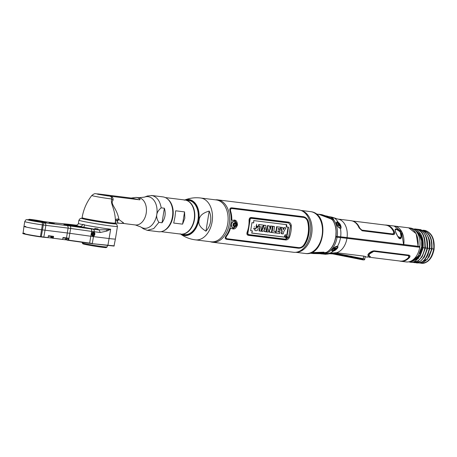 <?xml version="1.0" encoding="UTF-8"?>
<svg xmlns="http://www.w3.org/2000/svg" width="457" height="457" viewBox="0 0 457 457"><rect width="100%" height="100%" fill="white"/><g stroke="black" fill="none" stroke-linecap="round" stroke-linejoin="round"><path stroke-width="0.69" d="M236.469 222.742L235.875 222.673M254.206 226.843L254.6 226.895M259.713 227.529L260.124 227.58M262.821 227.912L263.238 227.963M264.54 228.123L264.929 228.174M267.162 228.449L267.574 228.5M272.189 229.071L272.601 229.123M276.239 229.574L276.651 229.625M281.512 230.231L281.912 230.277M287.71 230.996L288.133 231.048M393.951 230.974A12.865 8.752 -82.9 0 0 393.614 230.756M305.43 243.358A12.865 8.752 -82.9 0 0 305.773 243.113M333.627 243.929L333.233 244.752M295.976 252.275A21.091 14.344 -82.9 0 0 311.828 233.036A21.091 14.344 -82.9 0 0 301.152 210.511M335.735 237.046L334.821 240.759M336.038 231.813L335.855 236.2M316.318 214.042L318.963 214.356L331.051 218.954L332.633 220.114A19.451 13.23 97.1 0 1 335.678 237.063A19.451 13.23 97.1 0 1 326.527 252.321L324.373 252.738L310.846 252.83M313.268 252.687L311.548 252.544M327.755 216.361L331.965 217.766C333.21 218.377 333.536 218.84 332.953 219.149L329.868 218.08L327.635 216.469L331.845 217.692L333.947 217.789A0.731 0.725 120.6 0 0 333.936 217.783L333.947 217.789A18.663 12.693 97.1 0 1 333.964 217.8L337.666 219.034L350.97 220.68A17.075 11.614 97.1 0 1 359.071 227.877L362.15 230.779L393.197 234.63C394.545 234.595 395.002 233.813 394.557 232.276A17.075 11.614 -82.9 0 0 386.456 225.078L394.157 226.032L401.612 231.853L403.565 244.484L335.929 236.24C336.66 229.94 335.621 224.587 332.816 220.177L333.496 219.571M395.436 231.596L395.151 230.008L396.385 229.323L400.166 231.848L401.086 236.532L400.046 238.685L399.104 238.571L400.286 238.708M399.104 238.571L399.367 238.548C398.315 238.126 392.712 227.597 396.339 229.123C401.612 229.294 402.628 238.331 400.372 238.674L400.046 238.685M386.456 225.078A17.075 11.614 -82.9 0 0 385.068 225.033M338.003 223.079A0.486 0.32 -53.6 0 0 338.266 222.428C341.259 224.073 341.705 229.283 340.396 228.289A0.486 0.44 -93.1 0 0 339.779 228.009M327.48 216.527L321.151 214.527M327.503 216.875L327.303 217.298L319.152 214.282L318.106 214.253M339.848 228.18C337.266 227.26 334.764 221.017 337.62 222.056A0.486 0.394 111.6 0 1 337.426 222.782L336.666 222.793C335.621 222.61 338.5 228.192 339.625 227.889A0.486 0.394 111.6 0 1 339.848 228.18L340.396 228.289A18.663 12.693 97.1 0 1 340.654 236.777M333.964 217.8A18.663 12.693 97.1 0 1 338.266 222.428L337.62 222.056M337.426 222.782L336.992 223.159A2.622 1.537 49.3 0 0 336.7 223.33A2.622 1.537 49.3 0 0 336.552 223.49M339.791 228.037L340.385 226.929M326.829 217.086L326.281 217.001M323.539 215.773L324.978 216.407M327.006 217.081L328.04 217.469M401.086 236.532L400.109 238.537L399.281 238.371M419.954 246.397L418.126 246.289L416.161 233.653L408.627 227.826M419.823 246.5A17.075 11.614 -82.9 0 0 419.789 239.999A17.075 11.614 -82.9 0 0 410.409 228.049L408.707 227.837M421.343 239.291A14.927 10.151 97.1 0 1 421.605 247.46L425.204 247.997C425.627 230.922 419.103 230.379 416.327 229.117L415.619 229.003M417.515 247.048L403.32 245.289L403.765 244.512A17.075 11.614 -82.9 0 0 394.351 226.055L408.547 227.815A17.075 11.614 97.1 0 1 417.961 246.266L417.515 247.048L419.669 247.197M424.839 247.871L427.421 248.271C428.226 238.097 425.273 231.802 418.543 229.391L417.841 229.277M427.055 248.145L429.637 248.545L427.889 254.835C425.119 260.399 421.491 263.106 417.013 262.958L415.819 262.752M429.192 239.348L429.888 248.494L429.272 248.419L431.499 248.774C430.74 253.664 428.923 257.508 426.044 260.301C423.616 262.512 421.074 263.369 418.412 262.872M419.155 262.981L427.289 259.433L431.859 248.819L431.499 248.774L431.859 248.819C432.63 238.777 429.654 232.562 422.942 230.179L425.861 231.625C430.42 235.366 432.299 241.085 431.499 248.774L429.888 248.494L426.878 256.714M431.082 238.783L432.105 248.768L431.494 248.694L433.716 249.048C434.481 238.977 431.488 232.756 424.747 230.402L423.211 230.242M421.468 263.272A16.526 11.236 97.1 0 0 424.193 263.123C429.374 261.478 432.665 256.8 434.076 249.094L433.716 249.048C431.648 258.828 427.289 263.529 420.629 263.146L421.468 263.272A16.526 11.236 97.1 0 1 421.331 263.255M433.145 238.588L434.15 249.008L433.727 251.013M419.389 246.98L419.697 247.014M421.64 247.254L422.634 247.38M422.622 247.505L421.617 247.38M419.675 247.14L419.372 247.088M419.377 247.048L419.686 247.088M421.628 247.328L422.628 247.448M413.282 228.974L415.944 229.066C418.692 230.339 425.238 230.751 424.844 247.951C422.765 257.874 418.389 262.655 411.717 262.284L411.351 262.198M416.607 229.18L418.161 229.34C420.92 230.614 427.466 231.053 427.061 248.225C422.725 264.683 416.624 262.381 413.933 262.558L413.568 262.478M418.823 229.454L420.377 229.614C427.118 232.002 430.083 238.297 429.277 248.499L429.7 248.094C430.905 242.136 429.083 236.52 424.239 231.242L420.377 229.614M419.96 229.54L420.771 229.665M409.415 261.684L409.501 262.01C414.556 263.443 418.801 259.382 422.228 249.825L422.674 247.683C423.45 242.536 422.805 238.011 420.737 234.104C422.868 237.846 423.616 242.381 422.988 247.723L418.406 258.485L410.375 262.141M428.906 257.257L432.105 248.768L434.076 249.094C434.847 239.051 431.876 232.842 425.159 230.454L424.187 230.305M420.737 234.104C418.561 231.031 416.396 229.471 414.253 229.437L414.293 229.608M421.857 245.175L422.805 245.289M419.932 235.321L420.629 235.406M420.714 237.12L421.497 237.217M335.684 237.04L336.758 237.172L336.9 236.36M403.263 244.449L403.108 245.26L346.629 238.263A34.635 1.388 -170.8 0 0 340.111 237.543A17.806 0.714 -170.8 0 1 336.758 237.172M420.994 236.098L420.263 236.006M422.605 241.439L421.72 241.33M419.914 235.281L420.606 235.366M421.668 240.959L422.548 241.068M417.692 247.066L417.767 246.609M419.229 247.26L419.377 246.443M419.486 246.454L419.36 247.157M329.868 218.08L329.783 218.497L328.669 217.978L327.195 216.858L327.635 216.469M331.845 217.692L333.639 219.423L332.987 219.566A0.486 0.286 -76.9 0 0 332.947 219.149M352.33 220.971L385.731 225.112A16.949 11.528 97.1 0 1 393.82 232.362L392.929 233.967L361.875 230.117L359.75 228.14A16.949 11.528 -82.9 0 0 352.633 221.074M387.387 225.501A16.829 11.448 97.1 0 1 394.5 232.63L394.694 233.693M353.907 221.645A16.829 11.448 97.1 0 1 359.722 228.323L361.841 230.328L392.894 234.173L393.923 233.316M336.849 246.38A0.486 0.44 -78 0 0 337.477 246.294C339.511 247.134 334.621 251.127 333.65 250.922L332.913 251.133C329.903 251.596 333.987 246.683 336.912 246.294A0.486 0.388 80.9 0 1 336.66 246.483C333.324 248.3 331.833 249.545 332.182 250.219L333.559 250.19M326.572 253.201L326.509 252.458C331.365 249.471 334.467 244.346 335.809 237.08L337.083 237.24A18.291 0.737 9.2 0 0 340.528 237.623A18.663 12.693 97.1 0 1 337.477 246.294L336.912 246.294M340.528 237.623A34.144 1.371 -170.8 0 1 346.954 238.331L419.834 247.243M346.954 238.331A17.075 11.614 97.1 0 1 336.455 252.727L329.577 253.212A18.663 12.693 97.1 0 1 328.406 253.492M403.268 260.97A17.075 11.614 -82.9 0 0 403.605 261.147M399.527 260.981A17.075 11.614 -82.9 0 0 400.886 261.273L406.21 261.935A17.075 11.614 -82.9 0 0 418.224 252.635A17.075 11.614 -82.9 0 0 419.703 247.346M336.455 252.727L364.046 256.149L365.657 256.703L365.149 256.834L367.674 257.16L368.473 255.532C366.2 255.109 371.238 250.596 374.477 250.87L408.884 255.137C410.169 255.492 410.363 256.286 409.472 257.525A17.075 11.614 -82.9 0 1 400.886 261.273M331.416 247.985A3.05 1.628 -28.9 0 1 332.216 246.809M332.77 250.065L332.953 250.396A0.486 0.388 -99.1 0 1 332.913 251.133M336.9 246.42A3.05 1.628 -28.9 0 1 336.798 246.946M335.929 248.128A3.05 1.628 -28.9 0 1 333.827 249.305M333.793 249.453L333.993 249.813A1.354 0.725 151.1 0 0 334.227 249.882L336.323 248.459M337.049 247.426L337.038 246.477M421.605 247.46A14.927 10.151 97.1 0 1 419.555 253.704M409.489 261.97L408.804 261.832M409.501 262.01L410.415 262.147M410.237 262.124L409.838 262.05M422.674 247.683L422.988 247.723L422.622 247.591L422.799 243.478L422.165 239.251L419.697 233.995L417.013 231.545M412.454 262.398L411.694 262.187M422.205 237.451L423.233 247.671L425.204 247.997L421.988 256.948L418.172 260.953L412.631 262.421M414.67 262.672L413.911 262.467M424.422 237.72L425.456 247.945L427.421 248.271L424.199 257.24L420.377 261.238L414.853 262.695M417.013 262.958C419.395 262.626 425.518 263.849 429.277 248.499L427.672 248.22L424.393 256.931M419.332 263.009L418.652 262.918M420.269 263.061L420.606 263.049M416.481 258.445A14.79 10.06 -82.9 0 0 416.858 258.891M417.27 258.553L416.053 258.394M311.685 252.561L312.091 252.675M417.989 256.251L419.235 256.406M418.412 257.422L417.167 257.268M417.224 257.2L418.475 257.354M417.944 257.925L416.698 257.771M422.319 249.248L421.274 249.116M311.354 252.63L324.024 252.15L323.927 252.698L326.624 253.029A0.486 0.331 97.1 0 1 326.378 253.412L323.682 253.081L311.211 253.355L326.344 253.841A0.486 0.331 67.3 0 0 326.606 253.681M326.378 253.412L326.344 253.841M309.96 253.121L311.08 253.338M368.776 257.16L369.33 255.069C368.748 253.464 370.313 252.235 374.015 251.384L408.421 255.646L408.787 257.257A16.949 11.528 97.1 0 1 400.195 261.067L368.736 257.165M410.032 256.297L409.529 257.171A16.829 11.448 97.1 0 1 401.892 261.09M369.536 256.503L367.988 254.629M370.536 256.377L369.17 257.045M409.181 256.446L408.455 255.44L374.049 251.173L368.936 254.338M334.701 254.252A17.075 11.631 -78.8 0 0 335.558 254.475A17.075 11.631 -78.8 0 0 338.443 254.515A0.731 0.497 -78.8 0 0 338.945 253.909L338.243 254.423A17.018 11.596 101.2 0 1 334.89 254.269M340.476 255.109A17.018 11.596 -78.8 0 0 341.276 255.023L341.573 254.429A0.731 0.497 101.2 0 1 341.071 255.035A17.075 11.631 101.2 0 1 338.191 254.995L335.558 254.475M363.715 256.103L363.264 258.713L364.715 259.245L365.229 256.394M329.731 253.167L337.197 253.566A0.731 0.497 101.2 0 1 336.689 254.172A0.731 0.52 80.9 0 0 336.895 254.155L337.197 253.566L338.945 253.909L343.327 254.778L342.619 255.286A0.731 0.52 80.9 0 0 342.824 255.383A0.731 0.497 -78.8 0 0 343.327 254.778L345.955 255.297A0.731 0.497 101.2 0 1 345.452 255.903A0.731 0.52 80.9 0 0 345.658 255.886L345.555 255.869M349.245 256.84A17.018 11.596 -78.8 0 0 350.033 256.754L351.382 257.017A0.731 0.52 81 0 0 351.582 257.114A0.731 0.497 -78.8 0 0 352.09 256.508L345.955 255.297M352.09 256.508L354.712 257.023A0.731 0.497 101.2 0 1 354.209 257.634A0.731 0.52 81 0 0 354.409 257.617L354.712 257.023L356.46 257.371L355.757 257.879A17.018 11.596 101.2 0 1 352.421 257.725M358.008 258.571A17.018 11.596 -78.8 0 0 358.791 258.479L359.093 257.891L360.841 258.239L360.139 258.748A17.018 11.596 101.2 0 1 356.786 258.588M327.046 253.806L327.069 254.143L329.674 253.744A0.731 0.48 82.9 0 0 330.068 253.132L330.074 253.075M329.674 253.744L335.489 253.932A17.075 11.631 101.2 0 1 332.605 253.892L329.674 253.744M336.089 254.246A17.018 11.596 101.2 0 0 336.895 254.155L338.546 254.486M323.093 254.035L325.544 254.286L329.417 253.778M341.276 255.023L342.619 255.286A17.018 11.596 -78.8 0 1 339.254 255.132M344.858 255.977A17.018 11.596 101.2 0 0 345.658 255.886L347 256.154A17.018 11.596 101.2 0 1 343.658 256M343.47 255.983A17.075 11.631 -78.8 0 0 344.327 256.206A17.075 11.631 -78.8 0 0 347.2 256.246L349.834 256.765A17.075 11.631 101.2 0 1 346.96 256.72L344.327 256.206M350.148 256.708L348.765 256.451A0.731 0.52 -57.7 0 1 348.542 256.463A0.731 0.497 101.2 0 1 348.303 255.76M353.621 257.702A17.018 11.596 101.2 0 0 354.409 257.617L356.06 257.948M348.314 255.703L348.765 256.451A17.018 11.596 101.2 0 0 349.022 256.606M350.113 256.714L350.068 256.051M350.056 256.103A0.731 0.497 -78.8 0 0 350.182 256.703M352.233 257.714A17.075 11.631 -78.8 0 0 353.09 257.931A17.075 11.631 -78.8 0 0 355.957 257.977A0.731 0.497 -78.8 0 0 356.46 257.371L359.093 257.891A0.731 0.497 101.2 0 1 358.585 258.496A17.075 11.631 101.2 0 1 355.723 258.451L353.09 257.931M358.791 258.479L360.139 258.748M362.755 259.319L362.818 259.85L357.477 258.799A17.075 11.631 -78.8 0 0 360.339 258.845A0.731 0.497 -78.8 0 0 360.841 258.239L363.264 258.713A0.731 0.497 101.2 0 1 362.755 259.319L360.339 258.845M356.609 258.576A17.075 11.631 -78.8 0 0 357.477 258.799M328.554 216.601L330.942 216.966C333.004 217.589 332.89 217.732 330.6 217.406C332.89 217.732 333.004 217.589 330.942 216.966L332.696 217.8M332.21 217.612L330.645 217.406M326.835 216.264L327.263 216.424M398.104 236.8L399.915 237.326L400.103 238.097L398.921 237.994M398.087 236.772L398.807 236.886L398.064 236.732M398.058 236.726L398.875 236.829L398.041 236.692M333.976 248.939A1.44 0.771 151.1 0 0 334.233 250.025A1.44 0.771 151.1 0 0 336.072 249.196A1.44 0.771 151.1 0 0 335.821 248.105A1.44 0.771 151.1 0 0 333.976 248.939M336.163 249.071A2.622 1.405 -28.9 0 1 334.421 250.036M336.032 246.66A2.622 1.405 -28.9 0 1 337.049 247.408L336.518 249.071C335.615 250.339 334.29 250.619 332.542 249.899A2.622 1.405 -28.9 0 1 332.348 249.636M334.227 249.882L334.278 249.968A1.354 0.725 -28.9 0 1 333.839 249.722A1.354 0.725 -28.9 0 1 334.324 248.671A1.354 0.725 -28.9 0 1 335.769 248.162L335.735 248.1M337.877 224.301L338.3 224.227A1.354 0.794 -130.7 0 1 338.826 224.558L339.283 225.13A1.354 0.794 -130.7 0 1 339.488 225.695L339.265 225.975M338.534 223.707A1.354 0.794 49.3 0 0 338.066 223.827A1.354 0.794 49.3 0 0 338.123 225.055A1.354 0.794 49.3 0 0 339.362 225.992A1.354 0.794 49.3 0 0 339.934 224.975A1.354 0.794 49.3 0 0 338.534 223.707L338.46 223.776A1.354 0.794 49.3 0 0 338.209 223.781L337.923 224.027M336.992 223.159C338.768 223.022 339.899 223.707 340.396 225.21L340.334 227.032A2.622 1.537 -130.7 0 1 338.951 227.477M403.765 244.512L417.961 246.266M403.571 244.855L403.194 244.809M215.424 199.835A21.342 14.515 -82.9 0 1 217.652 199.858A21.342 14.515 -82.9 0 1 218.44 199.989A21.342 14.515 97.1 0 1 229.357 223.404A21.342 14.515 97.1 0 1 212.402 242.216A21.342 14.515 97.1 0 1 211.62 242.09A21.342 14.515 -82.9 0 1 210.237 241.696M217.652 199.858L298.787 209.912A21.342 14.515 -82.9 0 1 299.569 210.043A21.342 14.515 97.1 0 1 303.499 211.762A21.342 14.515 97.1 0 1 310.566 232.876A21.342 14.515 97.1 0 1 298.558 251.63A21.342 14.515 97.1 0 1 293.537 252.27L212.402 242.216M304.162 245.66A21.342 14.515 -82.9 0 0 308.172 220.908C307.144 218.509 305.51 217.098 303.271 216.687L231.91 207.838C230.025 207.746 229.414 208.872 230.065 211.231A21.342 14.515 97.1 0 1 226.055 235.983C224.713 237.897 224.964 239.017 226.809 239.348L298.17 248.191C300.449 248.368 302.443 247.528 304.162 245.66M303.499 211.762L305.83 213.385A19.931 13.556 97.1 0 1 308.189 215.55M304.031 249.099A19.931 13.556 97.1 0 1 301.214 250.625L298.558 251.63M303.025 216.635C305.265 217.041 306.915 218.457 307.978 220.885A21.096 14.35 97.1 0 1 303.974 245.603C302.214 247.483 300.198 248.328 297.924 248.14L226.398 239.274M231.333 224.221C232.127 229.066 233.91 229.288 236.686 224.884C235.424 219.948 233.641 219.726 231.333 224.221M232.047 208.546L303.528 217.412C305.27 217.749 306.544 218.874 307.361 220.8A21.216 14.43 97.1 0 1 303.351 245.552C301.986 247.048 300.415 247.734 298.638 247.614L227.272 238.771C225.809 238.491 225.609 237.583 226.666 236.052A21.216 14.43 -82.9 0 0 230.379 228.58L231.391 228.094C233.915 229.905 235.938 228.866 237.463 224.987C237.234 220.851 235.623 219.354 232.624 220.491L231.808 219.771A21.216 14.43 -82.9 0 0 230.676 211.294C230.174 209.415 230.665 208.506 232.162 208.569L232.047 208.546C230.557 208.478 230.065 209.386 230.574 211.277A21.096 14.35 97.1 0 1 231.722 219.771L232.533 220.48M303.694 217.441L303.408 217.389M231.305 228.072L230.305 228.546A21.096 14.35 97.1 0 1 226.563 236.029C225.501 237.566 225.695 238.474 227.152 238.743M234.652 219.994L237.383 224.97L232.779 228.997M232.162 208.569L303.528 217.412M251.247 217.486L288.544 222.113C290.126 222.479 291.046 223.69 291.315 225.735A21.342 14.515 97.1 0 1 289.441 237.28C288.55 239.108 287.287 240.005 285.654 239.959L248.442 235.349C247.048 235.018 246.66 233.921 247.266 232.053A21.342 14.515 -82.9 0 0 249.139 220.508C249.156 218.497 249.888 217.498 251.333 217.503L251.247 217.486C249.796 217.475 249.065 218.48 249.054 220.491A21.216 14.43 97.1 0 1 247.186 232.036C246.569 233.904 246.963 235.001 248.357 235.326M251.333 217.503L288.544 222.113M290.601 225.569L288.635 222.827L251.43 218.218C250.419 218.2 249.888 218.972 249.842 220.52L247.951 232.213C247.511 233.658 247.78 234.492 248.757 234.721L285.962 239.331L288.704 237.263L290.601 225.569M235.772 225.632A3.656 2.679 -78.3 0 1 232.784 228.026M234.258 220.88A3.656 2.679 -78.3 0 1 236.058 224.267M233.773 225.667A1.462 1.074 101.7 0 0 234.407 224.547A1.462 1.074 101.7 0 0 234.235 223.439M262.152 229.345A21.216 14.43 -82.9 0 0 262.129 230.294M262.044 230.454A21.342 14.515 97.1 0 1 262.061 229.534M287.716 222.736L288.721 222.97L290.515 225.661L288.653 237.16L285.945 239.205L248.882 234.612C247.9 234.361 247.631 233.533 248.077 232.133L249.939 220.634C249.956 219.137 250.482 218.377 251.516 218.355L288.104 222.89M286.733 226.975L286.716 224.678L253.715 220.588L253.732 222.885L251.961 222.662L250.653 230.716L252.43 230.934L251.693 233.076L284.694 237.166L285.465 234.909L287.219 235.127L288.487 227.192L286.733 226.975M286.836 235.835L285.339 236.88L285.853 238.154M287.39 237.143C286.173 238.577 285.545 238.503 285.511 236.915C286.682 235.446 287.304 235.521 287.39 237.143M285.699 236.937C285.728 238.217 286.231 238.28 287.207 237.12C287.145 235.818 286.642 235.755 285.699 236.937M257.062 226.198C255.52 224.598 256.171 227.112 257.468 227.02C258.371 227.375 258.411 228.403 257.582 230.1C255.84 231.311 254.652 230.739 254.012 228.38L255.463 228.557L258.496 226.381L257.062 226.198M260.284 226.421L258.925 226.255A21.342 14.515 -82.9 0 0 259.073 224.598L263.301 225.124A21.342 14.515 97.1 0 1 263.152 226.775L261.792 226.609A21.342 14.515 97.1 0 1 260.913 231.179L259.399 230.991A21.342 14.515 -82.9 0 0 260.284 226.421M263.078 231.448L261.598 231.265L264.283 225.244L265.82 225.432L266.442 231.865L264.934 231.676L264.963 230.854L263.461 230.665L263.078 231.448M264.032 229.42L264.986 229.54L264.86 227.238L264.032 229.42M268.299 232.093L266.848 231.91A21.342 14.515 -82.9 0 0 267.882 225.689L269.299 225.867L270.533 229.5L270.693 228.066A21.342 14.515 -82.9 0 0 270.887 226.061L272.332 226.244A21.342 14.515 97.1 0 1 271.304 232.464L269.887 232.287L268.956 228.728L268.762 230.157A21.342 14.515 97.1 0 1 268.299 232.093M275.462 232.979L271.875 232.533A21.342 14.515 -82.9 0 0 272.903 226.312L274.417 226.501A21.342 14.515 97.1 0 1 273.737 231.299L275.811 231.556A21.342 14.515 97.1 0 1 275.462 232.979M279.775 233.516L275.925 233.036A21.342 14.515 -82.9 0 0 276.953 226.815L280.712 227.278A21.342 14.515 97.1 0 1 280.587 228.751L278.336 228.471A21.342 14.515 97.1 0 1 278.227 229.374L280.13 229.608A21.342 14.515 97.1 0 1 279.89 231.065L277.987 230.831A21.342 14.515 97.1 0 1 277.787 231.802L280.124 232.093A21.342 14.515 97.1 0 1 279.775 233.516M282.215 231.522L281.009 227.318L282.7 227.529L283.289 229.762L284.288 227.723L285.956 227.929L283.734 231.676A21.342 14.515 97.1 0 1 283.209 233.938L281.695 233.756A21.342 14.515 -82.9 0 0 282.215 231.522M286.636 236.469L286.71 236.657A21.342 14.515 97.1 0 1 286.676 236.743L286.225 236.869M286.088 236.852L286.053 236.846A21.342 14.515 -82.9 0 0 286.208 236.412L286.248 236.418M286.745 236.075L287.036 237.086L286.653 237.646M286.545 237.731L285.956 237.931M286.768 236.36L286.202 236.263M286.636 236.983L286.802 236.789A21.342 14.515 -82.9 0 0 286.847 236.675L286.825 236.458M286.368 237.069L286.476 237.709L286.528 237.029M285.659 237.606L285.751 237.617A21.342 14.515 -82.9 0 0 285.985 237.023L286.025 237.029M286.088 236.355A21.342 14.515 97.1 0 1 285.642 237.549M252.018 230.888L250.67 230.665M288.059 227.123L286.796 235.018L285.037 234.801L284.26 237.052L251.716 233.019M286.271 224.61L286.299 226.906L286.733 226.963M256.703 224.159L255.76 229.214M255.052 228.511L253.606 228.294L255.229 230.608M256.377 225.569L257.068 226.169M262.889 225.073A20.731 14.098 -82.9 0 0 262.889 225.038L258.662 224.513A20.731 14.098 97.1 0 1 258.519 226.169L258.93 226.221M259.873 226.369A20.731 14.098 97.1 0 1 258.988 230.905L259.41 230.956M265.414 225.387L263.872 225.158L261.187 231.179L261.615 231.231M264.552 230.768L264.523 231.59L264.934 231.642M268.899 225.815L267.471 225.604A20.731 14.098 97.1 0 1 266.442 231.825M271.921 226.192A20.731 14.098 -82.9 0 0 271.921 226.158L270.475 225.975A20.731 14.098 97.1 0 1 270.287 227.98L270.236 228.517M268.842 229.631L269.476 232.202L269.876 232.253M266.442 231.83L266.859 231.882M274.006 226.449A20.731 14.098 -82.9 0 0 274.006 226.415L272.492 226.226A20.731 14.098 97.1 0 1 271.464 232.453L271.881 232.504M275.394 231.505A20.731 14.098 -82.9 0 0 275.405 231.471L273.743 231.265M280.301 227.226A20.731 14.098 -82.9 0 0 280.301 227.198L276.542 226.729A20.731 14.098 97.1 0 1 275.514 232.95L275.931 233.007M279.718 229.557A20.731 14.098 -82.9 0 0 279.718 229.523L278.233 229.34M279.707 232.042A20.731 14.098 -82.9 0 0 279.718 232.007L277.793 231.768M282.3 227.477L280.609 227.266M285.528 227.877L283.877 227.637L283.146 229.163M280.598 227.232L281.809 231.436A20.731 14.098 97.1 0 1 281.284 233.67L281.706 233.721M264.529 228.169L264.574 229.454L264.043 229.385M285.791 237.64A21.588 14.681 -82.9 0 0 286.293 236.286L287.013 236.709A21.588 14.681 97.1 0 1 286.973 236.823L286.648 237.743L286.156 237.057A21.588 14.681 97.1 0 1 285.922 237.657L285.791 237.64M286.802 236.503L286.373 236.446A21.588 14.681 97.1 0 1 286.219 236.886L286.847 236.777A21.588 14.681 -82.9 0 0 286.876 236.692L286.802 236.503M264.854 231.63L264.86 230.836M264.906 229.528L264.963 228.768M262.369 228.894L262.318 229.922M235.738 225.729L236.423 225.815M233.658 225.472L233.95 225.507M234.252 225.055A21.342 14.515 97.1 0 1 234.372 223.776M259.342 229.494L259.633 229.528L259.747 227.529M250.659 230.711L252.024 230.876M236.058 224.318L236.732 224.404M236.412 225.849L235.726 225.764M231.842 222.622A3.193 2.336 -78.3 0 1 235.486 222.262L236.012 224.81L234.458 227.243A3.193 2.336 -78.3 0 1 231.288 225.649M235.898 224.827A1.959 1.434 101.7 0 0 234.789 222.719A1.959 1.434 101.7 0 0 233.053 224.473A1.959 1.434 101.7 0 0 234.161 226.581A1.959 1.434 101.7 0 0 235.898 224.827M235.909 224.77A3.193 2.336 -78.3 0 1 235.835 225.112M233.304 224.513A1.685 1.234 -78.3 0 1 234.801 222.999A1.685 1.234 -78.3 0 1 235.755 224.815A1.685 1.234 -78.3 0 1 234.258 226.324A1.685 1.234 -78.3 0 1 233.304 224.513M234.744 223.324A1.354 0.988 101.7 0 0 233.544 224.541A1.354 0.988 101.7 0 0 234.315 225.998A1.354 0.988 101.7 0 0 235.515 224.787A1.354 0.988 101.7 0 0 234.744 223.324M419.646 247.334A14.755 10.037 -82.9 0 0 419.766 246.494M415.133 231.99A14.755 10.037 -82.9 0 0 414.83 231.768M180.772 234.093A17.172 11.676 -82.9 0 0 180.926 234.115A17.172 11.676 -82.9 0 0 194.493 219.44A17.172 11.676 -82.9 0 0 185.148 200.035A17.172 11.676 -82.9 0 0 184.994 200.017M174.98 217.024L175.688 210.791L184.559 211.894L184.834 218.246L182.572 224.153L173.7 223.056L174.98 217.024M180.601 234.075A18.143 12.339 -82.9 0 0 198.766 220.023A18.143 12.339 -82.9 0 0 184.828 199.995A17.172 11.676 97.1 0 1 194.185 219.406A17.172 11.676 97.1 0 1 180.618 234.075L161.104 231.659M163.457 230.888A17.172 11.676 -82.9 0 0 172.9 216.767A17.172 11.676 -82.9 0 0 167.422 198.898M169.096 225.672A16.926 11.511 -82.9 0 0 172.557 216.709A16.926 11.511 -82.9 0 0 171.621 205.336M182.572 224.153L184.559 211.894M210.563 221.645C209.969 225.232 208.432 228.403 205.947 231.168C200.235 227.706 197.972 224.01 199.155 220.08C199.395 215.915 202.742 212.916 209.197 211.083C210.677 214.539 211.134 218.058 210.563 221.645M205.947 231.168L209.197 211.083M183.406 234.424A17.229 11.722 -82.9 0 0 197.995 219.88A17.229 11.722 -82.9 0 0 188.615 200.4A17.229 11.722 -82.9 0 0 187.627 200.343M195.442 239.862A21.091 14.344 97.1 0 0 212.099 221.839A21.091 14.344 -82.9 0 0 200.617 198.001L216.235 199.938A21.091 14.344 97.1 0 1 227.717 223.776A21.091 14.344 97.1 0 1 211.048 241.799L195.436 239.862C189.758 239.137 184.662 237.097 180.132 233.744M139.739 199.823L107.475 195.859L97.872 194.282L98.089 193.922L131.193 198.058L136.06 197.401L137.603 197.721C139.808 198.824 140.522 199.52 139.739 199.823L131.193 198.058M107.218 195.442L98.712 194.048L98.346 194.339L106.852 195.727L107.218 195.442M137.603 197.721A13.721 9.334 -82.9 0 0 136.837 197.515A13.721 9.334 -82.9 0 0 136.335 197.43A13.721 9.334 -82.9 0 0 136.06 197.401M125.926 223.77L126.692 223.879L125.926 223.77M110.765 196.23C112.491 196.876 113.273 198.172 113.102 200.109C109.674 203.902 116.649 207.564 118.911 219.189A6.095 4.867 14.5 0 0 118.494 219.309L118.911 219.189M117.152 221.411L118.312 223.165L115.37 223.045L115.65 221.034C115.929 219.731 116.375 219.766 116.998 221.131L117.152 221.411L118.911 219.469L123.641 222.999L122.402 223.182M121.779 223.21L126.692 223.879M118.312 223.165L121.819 223.422L123.641 222.999M122.002 223.33L122.425 223.347M115.65 221.034L115.467 221.159C115.924 219.092 116.929 218.475 118.494 219.309A3.05 2.685 150 0 0 116.998 221.131M107.475 195.859A6.095 4.147 97.1 0 0 107.618 195.916C110.468 195.887 111.845 196.898 111.737 198.938C110.12 203.948 115.004 207.906 115.467 221.159L115.198 223.079A16.766 0.674 -170.8 0 1 98.306 221.005A16.766 0.674 -170.8 0 1 82.1 217.698C83.465 209.477 86.699 202.08 91.8 195.493A10.745 0.434 9.2 0 0 99.655 197.201A10.745 0.434 9.2 0 0 111.737 198.938A6.095 4.364 -172.4 0 0 113.102 200.109M100.186 194.282L99.706 194.179M143.429 228.82L147.314 230.339L153.718 228.603L158.893 222.376L162.029 222.765C165.183 218.332 165.965 213.488 164.383 208.226L161.195 207.832C159.984 200.966 156.974 196.881 152.152 195.579L147.394 195.996L144.361 197.144A15.926 10.831 -82.9 0 1 148.691 196.761A15.926 10.831 97.1 0 1 156.774 214.67A15.926 10.831 97.1 0 1 143.601 228.18A15.926 10.831 -82.9 0 1 140.676 226.9L143.429 228.82M151.507 195.47L162.892 196.881A17.56 11.945 97.1 0 1 163.537 196.99A17.56 11.945 97.1 0 1 172.523 216.258A17.56 11.945 97.1 0 1 158.573 231.739L147.314 230.339M162.029 222.765L164.383 208.226M161.195 207.832C156.066 212.134 155.294 216.984 158.893 222.376M77.947 226.741L76.69 226.529L77.924 226.746M94.462 229.18L98.112 229.78L98.066 228.963L94.89 228.443L94.462 229.18A21.782 0.874 -170.8 0 1 83.568 227.22L84.168 226.598L84.265 224.615A19.514 0.783 -170.8 0 1 83.511 224.467A19.514 0.783 -170.8 0 1 82.803 224.318L82.757 224.615C82.134 225.844 81.095 226.444 79.632 226.409L83.568 227.22L78.518 226.404M92.588 234.504A19.514 0.783 -170.8 0 1 93.291 234.612A19.514 0.783 9.2 0 0 92.588 234.504M94.405 234.784A19.514 0.783 -170.8 0 1 94.696 234.829A19.514 0.783 9.2 0 0 94.405 234.784M65.088 239.479L67.779 240.268A12.436 0.497 -170.8 0 1 68.613 240.382L89.601 243.324A11.951 0.48 -170.8 0 0 92.125 243.661L113.999 246.066L115.41 238.977A19.514 0.783 -170.8 0 1 109.166 238.548L93.434 236.6A12.196 0.491 -170.8 0 1 90.863 236.258L69.875 233.316A12.196 0.491 9.2 0 0 67.299 232.973L45.083 230.219A12.196 0.491 -170.8 0 1 42.512 229.877L41.564 229.745A12.196 0.491 -170.8 0 1 23.958 226.455A12.196 0.491 9.2 0 0 41.564 229.745L42.512 229.877A12.196 0.491 9.2 0 0 45.083 230.219L67.299 232.973A12.196 0.491 -170.8 0 1 69.875 233.316L90.863 236.258A12.196 0.491 9.2 0 0 93.434 236.6L109.166 238.548A19.514 0.783 9.2 0 0 115.41 238.977L117.443 226.421L116.706 224.336L113.096 223.045M80.495 227.243L82.997 227.735M44.043 221.599L53.315 222.748A14.464 0.583 9.2 0 0 55.708 223.016L68.419 224.25A9.928 0.4 -170.8 0 1 70.058 224.433L76.667 225.204M77.633 224.81L75.965 225.204L77.039 225.192M75.965 225.204L75.165 225.09L75.822 225.33L77.701 224.753M66.568 225.518L66.933 225.564A14.464 0.583 9.2 0 1 69.99 225.969L90.977 228.911A9.928 0.4 -170.8 0 0 93.074 229.191L99.123 229.94L100.277 232.487L106.955 231.036A2.268 1.371 66.2 0 0 106.521 229.82L98.112 229.78M51.961 223.707L65.46 225.381M29.545 219.851A9.494 0.383 9.2 0 0 30.922 220.588A9.494 0.383 9.2 0 0 43.484 222.616A9.494 0.383 9.2 0 0 44.82 222.325M49.756 222.702L53.812 223.542L49.756 222.702M64.397 224.518L68.453 225.352L64.397 224.518M82.923 227.723L80.706 227.266L82.923 227.723M67.133 224.461L64.923 224.004L67.133 224.461M81.866 227.363L82.643 227.472M81.62 227.3L69.293 224.804L81.62 227.3M67.533 224.638L69.847 224.993L67.533 224.638M69.595 224.993L70.949 225.221L69.595 224.993M72.155 225.461L69.732 225.107L72.155 225.461M71.361 225.444L73.131 225.661L71.361 225.444M72.657 225.695L74.051 225.861L72.657 225.695M69.218 225.17L68.013 224.947L69.218 225.17M70.07 225.364L71.458 225.53L70.07 225.364M71.966 225.701L70.492 225.455L71.966 225.701M71.56 225.672L73.874 226.026L71.56 225.672M93.514 236.12A2.074 1.52 101.7 0 0 94.828 234.315A2.074 1.52 101.7 0 0 94.136 232.265L93.639 232.082C91.246 233.167 91.029 234.527 92.977 236.172L93.514 236.12L92.325 243.455A12.196 0.491 -170.8 0 1 89.749 243.113L68.761 240.171A12.196 0.491 9.2 0 0 67.944 240.056L68.247 238.177A12.196 0.491 9.2 0 0 66.494 237.948L62.997 237.52L62.695 239.394L53.235 238.223L53.543 236.343L48.396 235.709L48.094 237.583L43.975 237.074A12.196 0.491 -170.8 0 1 41.398 236.732L40.302 236.812C30.436 235.469 18.006 232.899 24.895 233.63M84.157 218.36A17.246 0.691 9.2 0 0 86.002 219.509A17.246 0.691 9.2 0 0 108.8 223.279A17.246 0.691 9.2 0 0 113.05 223.039M50.858 223.57L43.769 222.69C45.323 223.187 46.02 224.079 45.871 225.358L43.775 237.28A11.951 0.48 -170.8 0 1 41.25 236.949L43.295 225.015L42.347 224.884A12.196 0.491 -170.8 0 1 24.747 221.594L23.958 226.455A12.196 0.491 9.2 0 1 25.843 226.495M84.219 224.918A19.514 0.783 9.2 0 0 110.68 229.214L106.521 229.82M74.365 226.061L74.742 226.124M74.617 226.044L73.343 225.827L74.628 226.032M75.439 225.261L75.759 225.17M75.942 225.164L69.978 224.421A2.268 1.542 97.1 0 1 70.058 224.433M24.729 233.35C17.703 232.607 30.379 235.224 40.45 236.6L42.347 224.884A2.268 1.063 -82 0 0 41.678 222.399L43.769 222.69L43.295 225.015A12.196 0.491 -170.8 0 0 45.871 225.358L68.087 228.112A2.268 1.542 -82.9 0 0 66.933 225.564M70.961 225.044L73.24 225.432L70.961 225.044M72.469 225.392L75.296 225.821L72.469 225.392M74.28 225.735L76.29 226.026L74.28 225.735M74.628 225.781L75.554 225.912L74.628 225.781M75.274 225.975L78.644 226.512L75.274 225.975M77.147 226.358L79.427 226.678L77.147 226.358M78.393 226.615L81.266 227.055L78.393 226.615M80.381 227.026L83.328 227.483L80.381 227.026M69.693 225.015L70.715 225.187L69.693 225.015M71.441 225.33L70.121 225.17L71.441 225.33M76.313 226.381L77.336 226.552L76.313 226.381M71.743 225.667L70.721 225.49L71.743 225.667M81.335 227.42L81.849 227.483L81.352 227.409M70.241 224.998L71.046 225.101M71.389 225.141L72.046 225.255M72.634 225.341L73.657 225.541M74.148 225.644L74.897 225.798M75.793 225.981L76.462 226.118M77.947 226.426L78.33 226.506M78.73 226.586L79.575 226.763M79.969 226.843L81.335 227.129M82.197 227.306L83.562 227.586M72.486 225.461L72.212 225.364L72.514 225.398M72.874 225.478L73.309 225.535M72.846 225.438L72.069 225.375M73.508 225.609L73.149 225.598M73.646 225.701L74.891 225.895M74.834 225.849L74.251 225.729M75.428 226.072L76.056 226.101M75.285 225.975L74.251 225.827M77.53 226.409L75.959 226.181M77.439 226.489L78.17 226.575M77.85 226.506L77.393 226.409M78.633 226.666L77.827 226.569M78.221 226.649L79.027 226.746M80.763 227.078L79.072 226.826M79.467 226.906L80.438 227.038M80.838 227.118L81.157 227.158M81.597 227.335L81.934 227.386M81.826 227.346L81.18 227.249M74.64 225.907L75.039 225.992M68.927 224.935L69.236 224.987M70.127 225.187L70.567 225.261M70.629 225.284L70.327 225.227M71.218 225.41L71.629 225.472M72 225.644L71.686 225.604M73.16 225.809L73.468 225.861M73.366 225.929L73.68 225.981M75.565 226.306L75.925 226.369M76.776 226.558L77.17 226.626M69.315 225.221L69.618 225.272M71.018 225.569L70.721 225.512M70.555 225.478L70.864 225.53M71.76 225.729L72.097 225.781M72.36 225.855L71.938 225.769M40.302 236.812L41.25 236.949M48.333 236.103L51.824 236.543A3.57 3.57 0 0 1 50.081 237.84L43.775 237.28M65.579 239.811L50.093 237.834M68.184 238.571L66.962 238.417M53.115 236.835A3.57 3.57 0 0 1 52.504 237.114L52.566 237.126M51.23 237.183L53.012 237.44M67.082 239.582L65.208 239.417M52.446 237.771L50.601 237.611M41.336 236.829A9.494 0.383 -170.8 0 1 40.376 236.709A9.511 0.383 9.2 0 0 41.199 236.789A9.511 0.383 9.2 0 0 41.347 236.806M23.056 233.613L23.958 226.455M65.825 238.017A12.196 0.491 -170.8 0 1 66.288 238.074L68.224 238.314M114.279 245.86L92.125 243.661M68.613 240.382L70.658 228.454A12.196 0.491 9.2 0 0 68.087 228.112L66.494 237.948M50.487 237.669L53.046 238.314M52.898 238.166L53.161 236.532L53.543 236.343M53.058 237.189L51.47 236.966M66.214 238.623L67.076 238.331L62.997 237.537M66.288 238.286L67.076 238.331M62.935 237.914L66.431 238.348L62.975 237.657M51.824 236.543L48.373 235.852M44.797 222.348A9.511 0.383 -170.8 0 1 46.523 222.827M27.774 219.788A9.511 0.383 -170.8 0 1 29.562 219.88M29.631 219.971A8.392 0.337 9.2 0 0 32.253 220.817A8.392 0.337 9.2 0 0 42.741 222.49A8.392 0.337 9.2 0 0 44.7 222.416M41.393 236.743A8.392 0.337 -170.8 0 1 40.45 236.635A8.392 0.337 -170.8 0 1 40.427 236.629M107.138 246.951A12.63 0.508 9.2 0 1 103.111 246.654A12.63 0.508 -170.8 0 1 89.852 244.609A12.63 0.508 -170.8 0 1 82.22 242.918L82.843 243.781A11.876 0.474 -170.8 0 0 90.023 245.375A11.876 0.474 -170.8 0 0 102.482 247.3A11.876 0.474 9.2 0 0 106.27 247.574L107.138 246.951A12.63 0.508 9.2 0 0 107.149 246.934L107.372 245.552M82.22 242.918A12.63 0.508 -170.8 0 1 82.214 242.895L82.306 242.301M94.211 234.241A1.217 0.891 -78.3 0 1 93.125 235.332A1.217 0.891 -78.3 0 1 92.434 234.018A1.217 0.891 101.7 0 1 93.519 232.927A1.217 0.891 101.7 0 1 94.211 234.241M92.52 234.007A0.697 0.508 101.7 0 0 93.536 234.133A0.697 0.508 101.7 0 0 92.52 234.007M91.68 233.904A1.902 1.394 -78.3 0 1 93.445 232.213L94.548 234.275L92.674 235.938A1.902 1.394 -78.3 0 1 91.68 233.904M81.3 226.998L78.438 226.404M63.883 224.593L68.944 225.41M66.288 225.507L64.02 225.095M65.328 239.354L67.145 239.537L65.602 239.171M49.242 222.776L54.309 223.599M51.67 223.696L49.419 223.29M50.727 237.543L52.509 237.72L51.001 237.366M28.191 234.824A8.375 0.337 9.2 0 0 29.934 235.178A8.375 0.337 9.2 0 0 41.279 236.949M40.713 236.869A8.135 0.326 -170.8 0 1 30.071 235.195A8.135 0.326 -170.8 0 1 28.831 234.944M41.993 221.194A8.135 0.326 -170.8 0 1 45.266 222.005A8.135 0.326 -170.8 0 1 40.713 221.554A8.135 0.326 -170.8 0 1 32.504 220.194A8.135 0.326 -170.8 0 1 29.219 219.406A8.135 0.326 -170.8 0 1 33.498 219.794A8.135 0.326 -170.8 0 1 41.993 221.194M32.361 220.177A8.375 0.337 -170.8 0 1 30.579 219.411A8.375 0.337 -170.8 0 1 42.13 221.211A8.375 0.337 -170.8 0 1 43.918 221.976A8.375 0.337 -170.8 0 1 32.361 220.177M295.765 252.298L305.43 253.492A21.091 14.344 -82.9 0 0 322.185 234.898A21.091 14.344 -82.9 0 0 311.394 211.762A21.091 14.344 -82.9 0 0 310.623 211.631L300.957 210.437M305.225 212.442A21.091 14.344 -82.9 0 0 304.768 212.648M300.003 251.082A21.091 14.344 -82.9 0 0 300.398 251.39M332.57 220.028A17.075 11.614 97.1 0 1 333.507 219.6M337.666 219.034A17.075 11.614 97.1 0 1 347.08 237.486M333.53 219.554A19.514 13.27 97.1 0 1 337.209 236.395M321.842 214.641A0.731 0.537 -78.3 0 1 321.877 214.647L319.152 214.282M331.782 217.681A0.731 0.52 -84.5 0 0 331.611 217.618L331.422 217.595M332.028 217.184A0.731 0.537 101.7 0 0 331.925 217.144L333.936 217.783A0.731 0.725 120.6 0 0 333.279 217.743M331.331 217.029L331.925 217.144A0.731 0.537 101.7 0 0 331.771 217.144M416.304 229.111L415.944 229.066M418.521 229.385L418.161 229.34M415.516 229.717L415.916 229.06M416.304 231.002L422.348 239.919L422.611 247.591M417.955 229.637L418.132 229.334M420.172 229.911L420.354 229.608M426.638 238L427.672 248.22M425.341 232.19L425.861 231.625M424.57 230.699L424.747 230.402M418.898 233.607L419.206 233.39M419.052 233.824L419.623 233.898L419.052 233.83M419.189 234.03L419.783 234.104L419.178 234.018M420.926 237.754L421.737 237.851M340.111 237.543L340.254 236.737M346.629 238.263L346.772 237.446M328.669 217.978L329.131 217.612M331.468 218.098L331.965 217.766L331.468 218.098M333.661 250.35A0.486 0.303 -111.3 0 1 333.65 250.922A18.663 12.693 97.1 0 1 329.577 253.212L326.149 253.932M337.083 237.24A19.514 13.27 97.1 0 1 326.686 253.155A19.514 13.27 97.1 0 1 326.566 253.201M323.836 253.921A19.514 13.27 97.1 0 1 321.665 253.915L319.083 253.595M409.809 262.044L410.203 261.433M412.403 260.599L416.361 259.25L418.555 257.262L420.954 253.418L422.599 247.665L420.166 255.012L411.734 260.798M423.233 247.671L419.954 256.383M425.456 247.945L422.171 256.657M413.631 260.456L413.294 260.239M414.785 260.102L414.282 259.713M424.936 259.005L426.044 260.301M415.11 259.959L414.585 259.519M415.961 259.507L415.419 258.925M416.298 259.296L415.75 258.656M416.755 257.714L418.001 257.868M416.059 258.388L417.287 258.542M407.221 259.262L407.524 259.302M407.084 259.616A14.875 10.117 97.1 0 1 406.621 259.662L407.061 259.633M418.264 255.874L419.503 256.029M323.682 253.081A0.486 0.331 -82.9 0 0 323.927 252.698M338.443 254.515L341.071 255.035M347.617 255.566L346.069 255.257M351.999 256.434L350.45 256.126M335.992 253.327A0.731 0.497 101.2 0 1 335.489 253.932L336.689 254.172A17.075 11.631 101.2 0 1 333.804 254.126L332.605 253.892M339.077 255.115A17.075 11.631 -78.8 0 0 339.939 255.337A17.075 11.631 -78.8 0 0 342.824 255.383L345.452 255.903A17.075 11.631 101.2 0 1 342.573 255.857L339.065 255.115M342.921 255.349L342.63 255.292M348.023 256.857A17.018 11.596 -78.8 0 0 351.382 257.017M347.846 256.845A17.075 11.631 -78.8 0 0 348.708 257.068A17.075 11.631 -78.8 0 0 351.582 257.114L354.209 257.634A17.075 11.631 101.2 0 1 351.336 257.588L347.834 256.845M348.662 256.537A17.075 11.631 101.2 0 1 348.542 256.463L346.989 256.154M351.684 257.08L351.387 257.023M355.957 257.977L358.585 258.496M331.085 217.001L328.497 216.578M339.997 224.981A1.44 0.845 49.3 0 0 338.506 223.639A1.44 0.845 49.3 0 0 337.9 224.724A1.44 0.845 -130.7 0 0 339.391 226.066A1.44 0.845 -130.7 0 0 339.997 224.981M181.218 234.15A17.8 12.105 -82.9 0 0 198.372 219.954A17.8 12.105 -82.9 0 0 185.439 200.069M126.418 223.85L135.358 224.958A13.721 9.334 97.1 0 0 146.257 212.865A13.721 9.334 97.1 0 0 139.236 197.812A13.721 9.334 -82.9 0 0 138.734 197.727L144.361 197.144M106.955 231.036L110.68 229.214L107.858 245.609M84.111 218.349L80.272 218.435L78.918 220.183A19.514 0.783 9.2 0 0 83.985 221.542A19.514 0.783 9.2 0 0 105.11 225.158A19.514 0.783 9.2 0 0 117.443 226.421M78.918 220.183L78.398 223.404A19.514 0.783 9.2 0 0 82.757 224.615M41.678 222.399A9.928 0.4 -170.8 0 1 29.928 220.411A9.928 0.4 -170.8 0 1 28.882 219.754L28.74 219.731A2.268 1.919 95.5 0 1 28.882 219.754M79.632 226.409A21.782 0.874 -170.8 0 1 75.822 225.33M100.277 232.487L94.222 231.739A12.196 0.491 -170.8 0 1 91.651 231.396L70.658 228.454A2.268 1.063 -82 0 0 69.99 225.969M94.136 232.265L94.222 231.739A2.268 1.542 -82.9 0 0 93.074 229.191M89.601 243.324L91.651 231.396A2.268 1.063 -82 0 0 90.977 228.911M69.892 224.416A2.268 1.542 97.1 0 1 69.978 224.421L68.27 224.227A2.268 1.919 95.5 0 1 68.419 224.25M68.127 224.221A2.268 1.919 95.5 0 1 68.27 224.227L55.565 222.999A2.268 1.919 95.5 0 1 55.708 223.016M55.428 222.987A2.268 1.919 95.5 0 1 55.565 222.999L53.229 222.736A2.268 1.542 97.1 0 1 53.315 222.748M52.766 222.776A2.268 1.542 97.1 0 1 53.098 222.725M53.149 222.725A2.268 1.542 97.1 0 1 53.229 222.736L52.704 222.668M106.67 195.373L99.22 194.151L98.895 194.408L106.35 195.625L106.67 195.373M94.422 234.264A1.514 1.108 101.7 0 0 93.565 232.636A1.514 1.108 101.7 0 0 92.223 233.995A1.514 1.108 101.7 0 0 93.079 235.623A1.514 1.108 101.7 0 0 94.422 234.264M287.35 234.67L286.916 234.618M305.43 253.492C324.253 256.628 330.222 214.779 311.491 211.774L310.623 211.631M327.509 216.509L321.877 214.647M333.199 217.829L331.611 217.618M394.677 233.298L394.734 232.899M399.349 238.423C397.293 235.852 397.893 236.492 395.688 232.087L395.151 230.008M419.903 240.816L419.789 239.999M415.322 228.963L415.681 229.008M417.544 229.237L417.904 229.283M419.76 229.517L420.149 229.563M420.851 237.526L421.651 237.623M391.495 227.917L391.838 227.957M324.79 254.041L321.665 253.915M418.538 251.864L418.224 252.635M413.419 260.176L413.825 260.41M414.665 259.467L415.219 259.907M415.796 258.616L416.361 259.25M418.149 256.029L419.395 256.183M326.469 253.824L312.679 253.538M333.804 254.126L336.826 254.172M345.583 255.903L342.573 255.857M354.341 257.634L351.336 257.588M362.818 259.85C364.223 260.01 364.857 259.805 364.715 259.245M325.298 216.549L325.87 216.652M329.377 216.961A12.002 12.002 0 0 0 325.778 215.875M324.373 216.064L324.03 215.984M411.426 260.873L412.934 260.399L418.286 255.84L421.657 246.734L421.64 240.936L418.669 233.298L415.207 230.351M189.586 200.583L185.148 200.035M185.359 234.664L180.926 234.115M184.839 199.995L165.331 197.578M200.623 198.001C194.939 197.321 189.495 198.052 184.291 200.2M136.335 197.43L138.734 197.727M91.8 195.493C95.467 192.671 94.616 193.939 98.112 193.934M140.676 226.9L135.358 224.958M77.907 224.478L78.398 223.404M44.003 221.588L51.909 222.57M28.74 219.731C25.695 219.886 26.506 218.829 24.747 221.594M64.683 239.645A3.57 3.57 0 0 0 66.431 238.348M108.4 195.887L102.848 194.682L97.135 194.065M44.352 222.668L45.174 222.073M29.882 220.32L29.288 219.497"/></g></svg>
